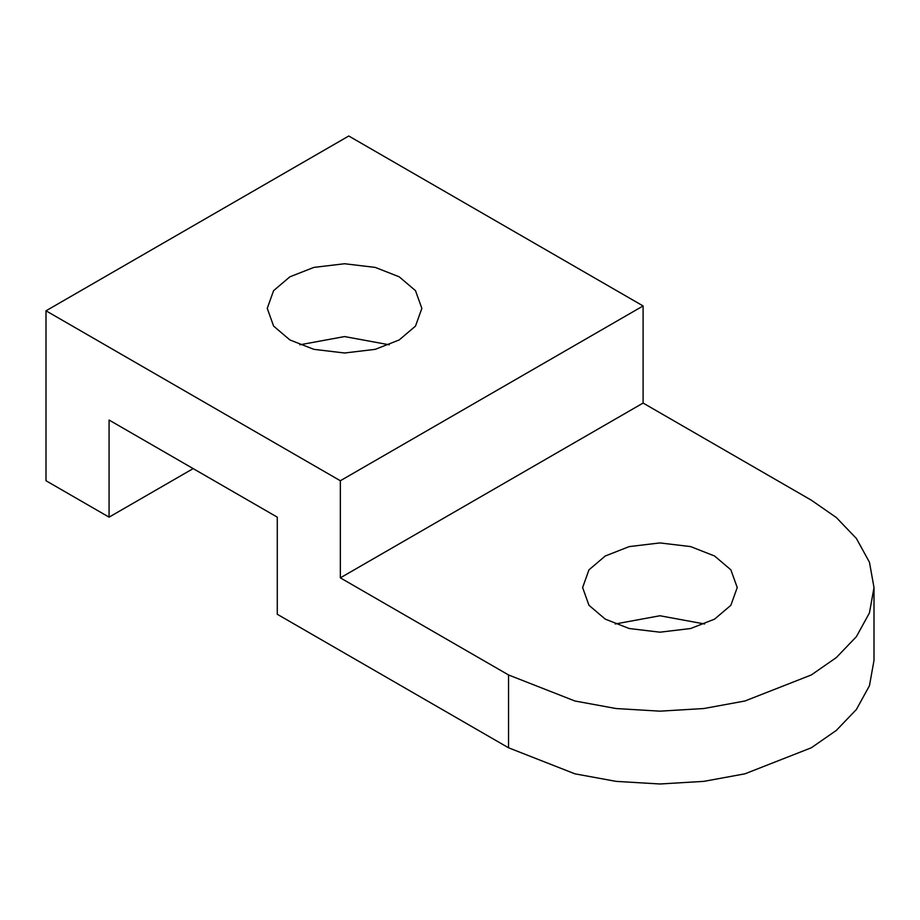 <?xml version="1.0" encoding="UTF-8"?>
<svg xmlns="http://www.w3.org/2000/svg" width="920" height="920" viewBox="0 0 920 920"><rect width="100%" height="100%" fill="white"/><g stroke="black" fill="none" stroke-linecap="round" stroke-linejoin="round"><path stroke-width="1.38" d="M399.211 276.816L375.256 267.409L344.551 263.741L313.846 267.409L289.88 276.816L273.608 290.651L267.248 308.372L273.608 326.105L289.88 339.94L313.846 349.335L344.551 353.004L375.256 349.335L399.211 339.94L415.495 326.105L421.854 308.372L415.495 290.651L399.211 276.816M299.851 344.793L344.551 336.57L389.252 344.793M704.616 623.978L659.916 615.756L615.227 623.978M714.587 556.002L690.621 546.595L659.916 542.926L629.211 546.595L605.256 556.002L588.972 569.837L582.613 587.558L588.972 605.291L605.256 619.125L629.211 628.521L659.916 632.189L690.621 628.521L714.587 619.125L730.871 605.291L737.231 587.558L730.871 569.837L714.587 556.002M811.302 500.169L643.103 403.052L340.342 577.852L508.541 674.958L574.896 700.994L616.055 708.538L659.916 711.16L703.788 708.538L744.947 700.994L811.302 674.958L836.314 657.593L856.394 636.651L869.457 612.893L874 587.558L869.457 562.235L856.394 538.476L836.314 517.523L811.302 500.169M340.342 577.852L340.342 480.746L46 310.799L46 480.746L109.077 517.155L109.077 420.049L277.276 517.155L277.276 614.272L508.541 747.787L574.896 773.823L616.055 781.367L659.916 783.989L703.788 781.367L744.947 773.823L811.302 747.787L836.314 730.422L856.394 709.481L869.457 685.722L874 660.387L874 587.558M643.103 403.052L643.103 305.946L348.76 136.01L46 310.799M643.103 305.946L340.342 480.746M193.177 468.602L109.077 517.155M508.541 674.958L508.541 747.787"/></g></svg>
